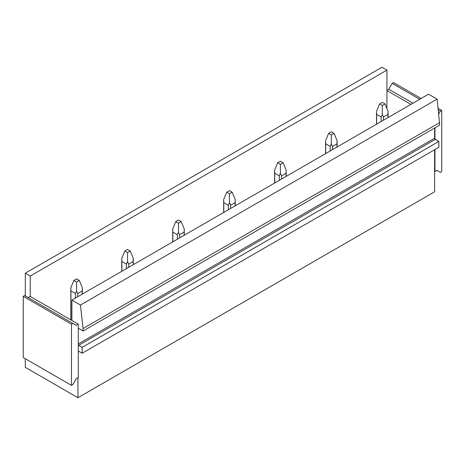 <?xml version="1.0" encoding="UTF-8"?>
<svg xmlns="http://www.w3.org/2000/svg" width="465" height="465" viewBox="0 0 465 465"><rect width="100%" height="100%" fill="white"/><g stroke="black" fill="none" stroke-linecap="round" stroke-linejoin="round"><path stroke-width="0.7" d="M25.29 273.193L30.248 276.059L386.926 70.134L381.963 67.268L25.29 273.193L25.29 295.943M71.488 385.375L23.25 357.527L23.25 296.339L71.488 324.186L71.488 385.375L72.842 384.59L76.243 378.708L78.283 377.528L78.283 351.122A0.959 0.552 60 0 1 78.62 351.209L82.154 353.249L438.826 147.324L438.826 141.441L82.154 347.367L78.62 345.326A0.959 0.552 60 0 1 78.283 345.024L78.283 328.267L83.037 331.01L439.71 125.085L437.129 99.121L428.567 94.174L71.895 300.099L71.895 320.495L30.248 296.455L30.248 276.059M386.926 108.519L386.926 70.134M437.129 99.121L80.457 305.046L71.895 300.099M439.71 122.574L83.037 328.499L80.457 305.046M83.037 331.01L83.037 328.499M438.826 141.441L435.298 139.401A0.959 0.552 60 0 1 434.955 139.099A0.959 0.552 60 0 1 434.618 138.227L434.618 128.026M82.154 353.249L82.154 347.367M438.768 114.012L440.39 111.199L441.75 110.414L441.75 171.608L440.39 172.387L436.995 170.428L434.955 171.608L434.618 171.411L434.618 191.807L77.94 397.732L77.94 377.725M434.618 171.411L434.618 149.759M25.29 358.701L25.29 367.333L77.94 397.732M30.248 296.455L28.005 297.513M78.283 351.122L78.283 345.024M78.283 328.267L78.283 324.186L71.895 320.495M441.75 110.414L438.146 108.333M421.098 98.493L393.512 82.567L392.158 83.351L419.738 99.278M440.39 111.199L438.326 110.007M412.943 103.201L388.757 89.234L392.158 83.351M386.926 90.291L388.757 89.234M410.903 104.375L386.926 90.53M434.955 171.608L434.955 149.561M434.955 139.099L434.955 127.829M71.488 324.186L72.842 323.402L24.61 295.554L23.25 296.339M78.283 324.186L76.243 325.361L72.842 323.402M385.02 103.945L382.306 105.514L379.585 103.945L382.306 102.376L385.02 103.945L388.072 111.275L388.072 117.558M382.306 105.514L382.306 114.599L381.161 117.011L376.656 114.407L376.656 124.149M388.072 111.275L387.955 114.407L383.445 117.011L382.306 114.599M379.585 103.945L376.54 111.275L376.656 114.407M387.955 114.407L387.955 117.628M383.445 117.011L383.445 120.226M381.161 117.011L381.161 121.551M334.068 133.362L331.347 134.931L328.633 133.362L331.347 131.793L334.068 133.362L337.113 140.692L337.113 146.975M331.347 134.931L331.347 144.022L330.208 146.429L325.698 143.83L325.698 153.566M337.113 140.692L337.003 143.83L332.492 146.429L331.347 144.022M328.633 133.362L325.587 140.692L325.698 143.83M337.003 143.83L337.003 147.045M332.492 146.429L332.492 149.643M330.208 146.429L330.208 150.968M283.115 162.779L280.395 164.348L277.681 162.779L280.395 161.21L283.115 162.779L286.161 170.109L286.161 176.398M280.395 164.348L280.395 173.439L279.256 175.846L274.745 173.247L274.745 182.983M286.161 170.109L286.045 173.247L281.54 175.846L280.395 173.439M277.681 162.779L274.629 170.109L274.745 173.247M286.045 173.247L286.045 176.462M281.54 175.846L281.54 179.066M279.256 175.846L279.256 180.385M232.163 192.196L229.443 193.766L226.722 192.196L229.443 190.627L232.163 192.196L235.209 199.526L235.209 205.815M229.443 193.766L229.443 202.856L228.298 205.263L223.793 202.664L223.793 212.406M235.209 199.526L235.092 202.664L230.588 205.263L229.443 202.856M226.722 192.196L223.677 199.526L223.793 202.664M235.092 202.664L235.092 205.879M230.588 205.263L230.588 208.483M228.298 205.263L228.298 209.802M181.205 221.613L178.49 223.183L175.77 221.613L178.49 220.044L181.205 221.613L184.256 228.943L184.256 235.232M178.49 223.183L178.49 232.273L177.345 234.686L172.841 232.082L172.841 241.823M184.256 228.943L184.14 232.082L179.635 234.686L178.49 232.273M175.77 221.613L172.724 228.943L172.841 232.082M184.14 232.082L184.14 235.296M179.635 234.686L179.635 237.9M177.345 234.686L177.345 239.219M130.252 251.03L127.538 252.6L124.818 251.03L127.538 249.461L130.252 251.03L133.298 258.366L133.298 264.649M127.538 252.6L127.538 261.69L126.393 264.103L121.882 261.499L121.882 271.24M133.298 258.366L133.188 261.499L128.677 264.103L127.538 261.69M124.818 251.03L121.772 258.366L121.882 261.499M133.188 261.499L133.188 264.713M128.677 264.103L128.677 267.317M126.393 264.103L126.393 268.636M79.3 280.453L76.58 282.017L73.865 280.453L76.58 278.884L79.3 280.453L82.346 287.783L82.346 294.066M76.58 282.017L76.58 291.107L75.44 293.52L70.93 290.916L70.93 319.943M82.346 287.783L82.229 290.916L77.725 293.52L76.58 291.107M73.865 280.453L70.82 287.783L70.93 290.916M82.229 290.916L82.229 294.136M77.725 293.52L77.725 296.734M75.44 293.52L75.44 298.053M434.618 138.227L78.283 343.955M78.62 345.326L435.298 139.401M78.283 351.406L78.62 351.209M376.54 111.275L376.54 124.219M325.587 140.692L325.587 153.636M274.629 170.109L274.629 183.053M223.677 199.526L223.677 212.47M172.724 228.943L172.724 241.887M121.772 258.366L121.772 271.304M70.82 287.783L70.82 319.879"/></g></svg>
